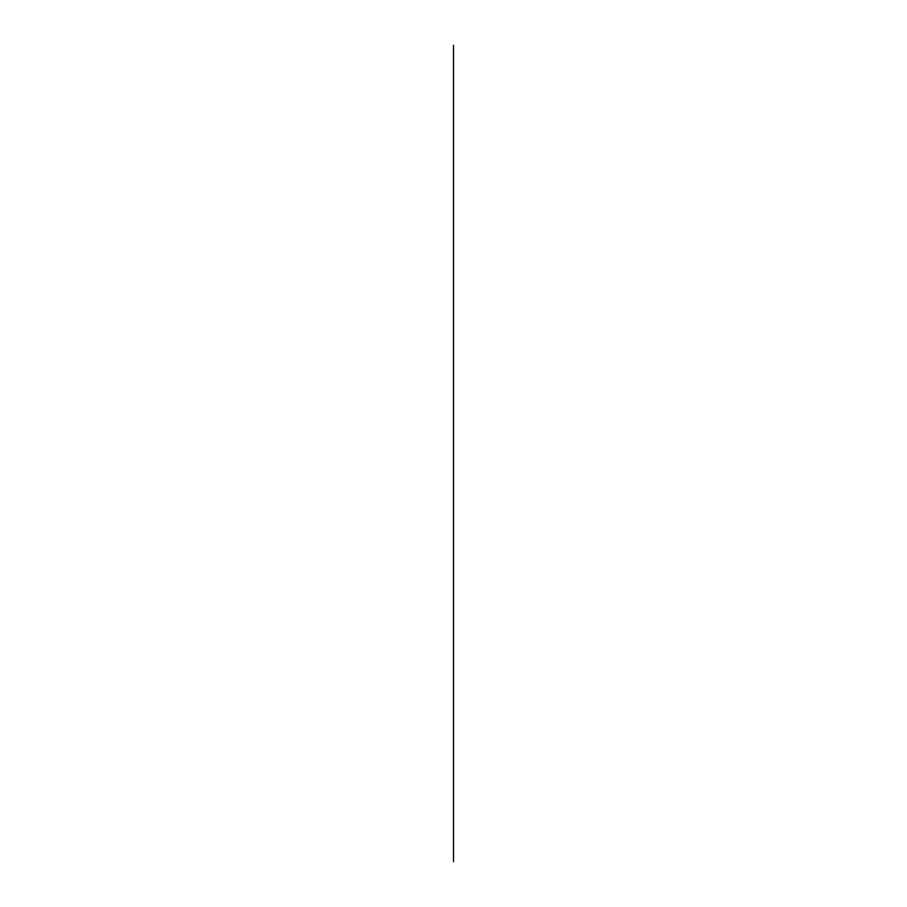 <?xml version="1.0" encoding="UTF-8"?>
<svg xmlns="http://www.w3.org/2000/svg" width="907" height="907" viewBox="0 0 907 907"><rect width="100%" height="100%" fill="white"/><g stroke="black" fill="none" stroke-linecap="round" stroke-linejoin="round"><path stroke-width="1.36" d="M453.5 45.35L453.5 655.988M453.5 637.168L453.5 687.914M453.5 548.009L453.5 861.65M453.5 744.182L453.5 691.089"/></g></svg>
